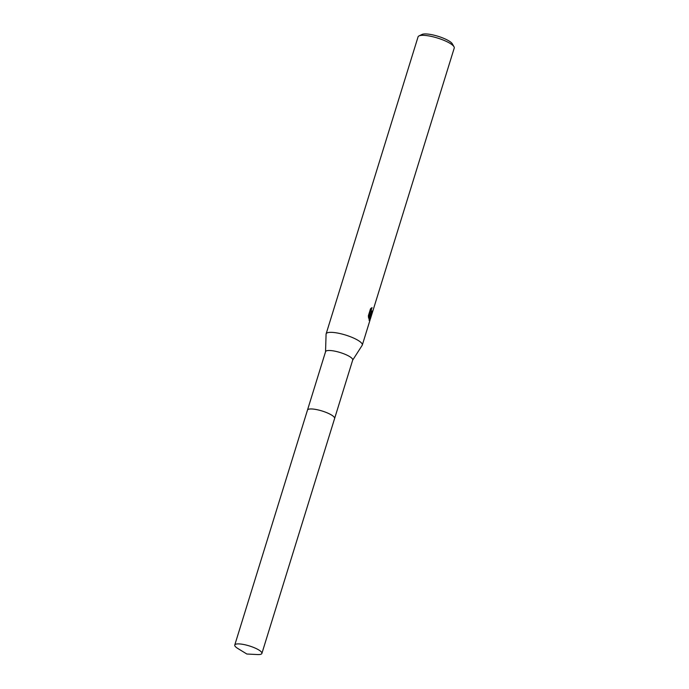 <?xml version="1.0" encoding="UTF-8"?>
<svg xmlns="http://www.w3.org/2000/svg" width="689" height="689" viewBox="0 0 689 689"><rect width="100%" height="100%" fill="white"/><g stroke="black" fill="none" stroke-linecap="round" stroke-linejoin="round"><path stroke-width="1.03" d="M334.329 417.362A14.202 3.462 -162.8 0 0 322.073 410.988A14.202 3.462 -162.8 0 0 308.362 409.318M334.432 417.525A14.202 3.462 -162.8 0 0 321.315 410.765A14.202 3.462 -162.8 0 0 307.768 409.662M334.639 418.404L352.708 360.028A14.202 3.462 -162.8 0 0 352.527 359.055A14.202 3.462 -162.8 0 0 338.428 352.019A14.202 3.462 -162.8 0 0 325.578 351.631L307.509 410.007M352.673 360.14L362.164 345.344A18.93 4.616 -162.8 0 0 362.302 345.06A18.93 4.616 -162.8 0 0 362.052 343.759A18.93 4.616 -162.8 0 0 343.251 334.372A18.93 4.616 -162.8 0 0 326.13 333.864A18.93 4.616 -162.8 0 0 326.078 334.174L325.544 351.743M371.104 314.52L370.622 313.495L370.415 318.852L369.554 320.824L369.046 319.997L370.346 312.634L368.606 318.249L368.374 315.726L370.51 308.801L372.043 307.604L371.293 309.895L371.681 312.668L372.801 310.593A18.93 4.616 17.2 0 1 372.801 311.109L371.104 314.52M370.415 318.852L454.24 48.041A18.93 4.616 -162.8 0 0 453.999 46.757A18.93 4.616 -162.8 0 0 453.991 46.74A18.93 4.616 -162.8 0 0 437.498 38.033A18.93 4.616 -162.8 0 0 418.99 35.923A18.93 4.616 -162.8 0 0 418.068 36.844L326.13 333.864M452.354 43.855A16.407 3.996 -162.8 0 0 452.346 43.846A16.407 3.996 -162.8 0 0 438.04 36.284A16.407 3.996 -162.8 0 0 422.004 34.45L418.99 35.923M370.94 314.313L371.655 312.66M369.226 320.445L370.131 313.977M371.698 312.677L370.725 311.807L371.061 308.241M368.417 316.751L369.735 312.487L370.346 312.634M369.623 319.274L370.217 319.42M452.346 43.846A16.407 3.996 -162.8 0 0 452.337 43.829L453.999 46.757M257.436 654.55A14.202 3.462 -162.8 0 0 261.889 653.43A14.202 3.462 -162.8 0 0 245.87 644.973A14.202 3.462 -162.8 0 0 234.76 645.033A14.202 3.462 -162.8 0 0 237.8 648.47L246.843 654.016L257.436 654.55M261.889 653.43L334.613 418.499A14.202 3.462 -162.8 0 0 318.594 410.041A14.202 3.462 -162.8 0 0 307.475 410.101L234.76 645.033M362.302 345.06L370.027 320.075"/></g></svg>
